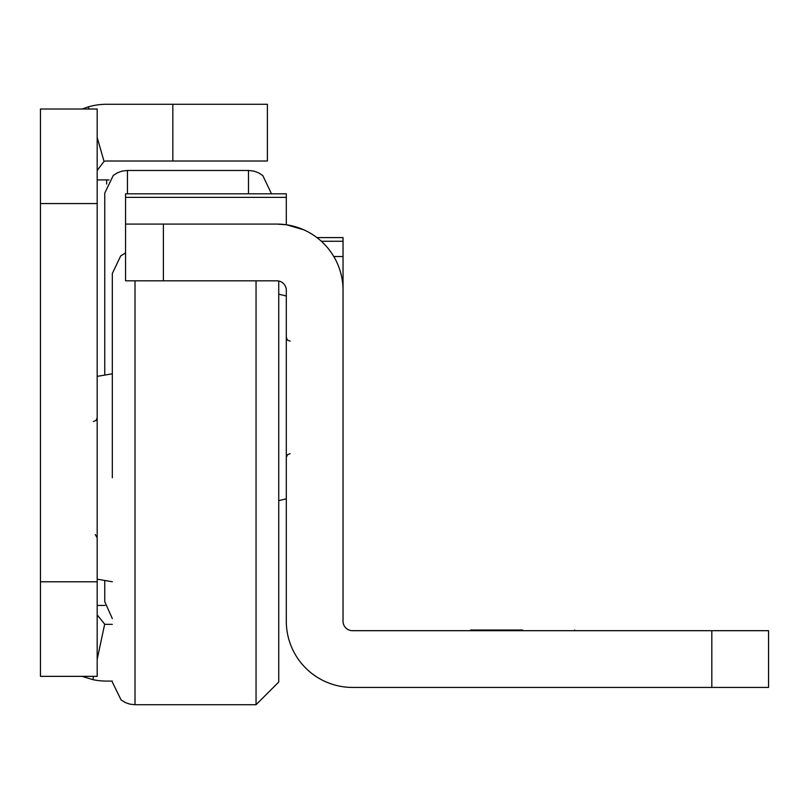 <?xml version="1.0" encoding="UTF-8"?>
<svg xmlns="http://www.w3.org/2000/svg" width="809" height="809" viewBox="0 0 809 809"><rect width="100%" height="100%" fill="white"/><g stroke="black" fill="none" stroke-linecap="round" stroke-linejoin="round"><path stroke-width="1.21" d="M97.181 179.922L109.013 179.922M112.32 624.346L106.636 624.346A9.455 9.455 0 0 1 104.674 624.144L97.181 659.375M112.32 681.087L106.636 681.087A66.186 66.186 0 0 1 92.883 679.641L82.073 676.354M97.181 170.466L104.037 161.375A9.455 9.455 0 0 1 106.636 161.011L267.395 161.011L267.395 104.28L106.636 104.28A66.186 66.186 0 0 0 88.393 106.839L89.02 109.003M97.181 581.792L97.181 109.003L40.45 109.003L40.45 676.354L97.181 676.354L97.181 581.792L40.45 581.792M104.037 161.375L97.181 137.49M82.073 109.003L88.393 106.839M93.581 676.354L92.883 679.641M104.674 624.144L97.181 614.891M105.069 605.435L97.181 605.435M112.32 477.785L112.32 273.533L120.683 255.937L125.557 252.904L125.557 193.816L286.305 193.816L286.305 197.356L125.557 197.356M278.741 281.016L278.741 682.027L256.048 704.72L256.048 280.824M522.695 630.029L470.686 630.019L522.695 630.029M522.695 630.646L470.686 630.636L522.695 630.646M522.695 630.474L470.686 630.474L522.695 630.474M522.695 630.282L470.686 630.282L522.695 630.282M522.695 630.14L470.686 630.13L522.695 630.14M522.695 630.039L470.686 630.039L522.695 630.039M163.378 280.824L125.557 280.824L125.557 224.083L163.378 224.083L163.378 280.824L276.85 280.824A9.455 9.455 0 0 1 286.305 290.279L286.305 621.231A66.186 66.186 180 0 0 352.491 687.428L768.55 687.428L768.55 630.686L711.819 630.686L711.819 687.428M125.557 224.083L276.85 224.083A66.186 66.186 0 0 1 343.036 290.279L343.036 621.231A9.455 9.455 180 0 0 352.491 630.686L711.819 630.686M163.378 224.083L276.85 224.083L286.305 224.76L286.305 197.356M343.036 290.279L343.036 237.613L316.946 237.613L343.036 237.593L316.926 237.593M321.335 241.264L343.036 241.264M303.587 229.726L286.305 224.73M127.448 193.816L127.448 170.466L122.321 171.053L117.618 172.701L113.25 175.452L104.745 193.159L104.745 374.567L104.745 227.198M104.745 581.004L104.745 601.653L104.745 581.004M271.177 193.816L271.177 193.159L271.177 193.816M106.636 184.088L106.636 179.922M172.833 161.011L172.833 104.28M97.181 203.565L40.45 203.565M135.012 280.824L135.012 704.72L256.048 704.72M333.783 256.524L343.036 256.524M286.305 193.816L125.557 193.816L286.305 193.816M248.474 193.816L248.474 170.466L253.601 171.053L258.465 172.782L262.804 175.563L271.177 193.159M95.229 534.516L97.181 537.823M97.181 376.377L112.32 373.798M97.181 579.183L112.32 581.762M93.399 421.519L96.059 420.437L97.181 417.737M135.012 704.72L129.885 704.133L125.344 702.566L121.097 699.957L112.32 682.027M574.703 630.686L574.703 630.019M470.686 630.686L470.686 630.019M290.087 453.667L287.428 454.759L286.305 457.449M286.305 296.003L278.741 294.183M286.305 498.809L278.741 500.629M290.087 341.145L287.428 340.063L286.305 337.363M112.32 618.572L104.745 601.653M248.474 170.466L127.448 170.466"/></g></svg>
